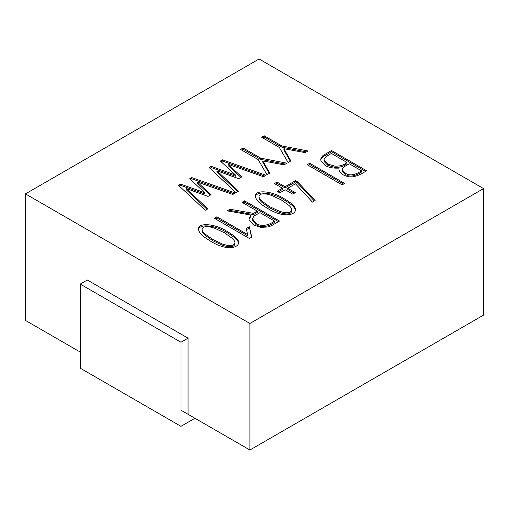 <?xml version="1.0" encoding="UTF-8"?>
<svg xmlns="http://www.w3.org/2000/svg" width="509" height="509" viewBox="0 0 509 509"><rect width="100%" height="100%" fill="white"/><g stroke="black" fill="none" stroke-linecap="round" stroke-linejoin="round"><path stroke-width="0.76" d="M191.778 177.584L235.304 192.987L232.759 194.457L197.307 182.025L211.038 194.648L208.028 196.41L186.224 188.515L207.812 208.862L205.292 210.312L178.455 185.276L180.51 184.061L204.726 192.72L189.666 178.774L191.778 177.584L191.778 178.812L233.994 193.744M236.252 192.847L209.142 167.563L211.203 166.341L235.444 174.988L220.384 161.041L222.497 159.851L265.997 175.268L263.477 176.725L228.019 164.292L241.756 176.909L238.721 178.697L216.942 170.782L238.505 191.142L235.902 192.644M210.172 240.903C204.478 237.41 199.293 234.07 198.376 229.056C198.548 221.79 216.35 224.278 226.829 231.283C234.853 235.915 238.804 239.714 238.702 242.685C238.021 248.507 225.264 250.721 210.172 240.903M261.715 137.271L264.26 135.801L281.865 145.962L308.06 150.982L305.215 152.624L283.901 148.704L290.836 160.933L288.1 162.511L279.269 147.406L261.715 137.271M240.617 149.455L243.137 147.998L260.742 158.165L286.93 163.185L284.086 164.827L262.771 160.901L269.732 173.111L266.971 174.708L258.165 159.584L240.617 149.455M249.906 323.476L483.55 188.584L259.094 58.993L25.45 193.891L249.906 323.476L249.906 450.007L483.55 315.109L483.55 188.584M307.169 164.7L309.682 163.243L344.65 183.431L342.137 184.888L307.169 164.7M277.125 191.301L282.463 188.222L274.446 183.59L277.049 182.088L285.065 186.72L295.494 180.695L297.797 182.025L315.128 200.571L312.45 202.092L295.494 183.794L287.744 188.266L295.303 192.631L292.7 194.133L285.148 189.768L279.81 192.847L277.125 191.301M244.568 200.839L279.536 221.027L271.329 225.767L268.084 226.982L260.557 227.377L253.533 224.908L249.2 220.212L248.933 218.755L250.937 215.084L227.237 210.847L230.023 209.237L253.565 213.379L257.382 211.178L242.023 202.308L244.568 200.839L244.568 202.06L278.48 221.638M214.289 218.227L216.859 216.777L247.552 234.49L246.248 228.547L249.34 226.766L251.777 237.149L249.416 238.511L214.289 218.227M366.595 170.769C361.797 173.83 353.469 178.583 347.062 176.349C341.335 174.708 338.625 171.959 338.937 168.091C333.331 168.422 328.782 167.576 325.289 165.559L320.95 160.679L320.638 159.107L323.011 155.455L331.544 150.53L366.595 170.769M267.053 208.06C261.333 204.586 256.186 201.227 255.276 196.2C255.435 188.941 273.212 191.486 283.71 198.446C291.727 203.072 295.684 206.877 295.583 209.842C294.908 215.663 282.151 217.884 267.053 208.06M25.45 193.891L25.45 320.416L80.237 352.05M180.975 410.209L249.906 450.007M194.941 418.271L180.975 426.332L180.975 342.252L80.237 284.092L87.306 280.014L188.05 338.173L188.05 414.091M221.205 161.805L222.497 161.073L222.497 159.851M222.497 161.073L264.68 176.031M209.943 168.307L211.203 167.563L235.444 176.216L235.444 174.988M211.203 167.563L211.203 166.341M237.697 191.607L216.942 172.004L216.942 170.782M240.942 177.393L228.019 165.514L228.019 164.292M308.225 165.31L309.682 164.471L309.682 163.243M309.682 164.471L343.594 184.048M278.188 191.912L282.463 189.443L282.463 188.222M294.24 193.242L287.744 189.488L287.744 188.266M295.494 180.695L295.494 181.923L297.797 183.253L297.797 182.025M297.797 183.253L314.377 200.998M295.494 181.923L285.065 187.942L285.065 186.72M285.065 187.942L277.049 183.31L277.049 182.088M277.049 183.31L275.509 184.201M244.568 202.06L243.086 202.919M230.023 209.237L230.023 210.459L253.565 214.607L257.382 212.399L257.382 211.178M253.565 214.607L253.565 213.379M230.023 210.459L228.853 211.133M248.977 219.271L250.937 216.312L250.937 215.084M274.472 221.04L259.927 212.647L254.023 216.051L252.47 218.724L256.027 223.438C262.199 227.485 270.273 224.45 274.472 221.04L274.472 222.268C270.273 225.672 262.199 228.706 256.027 224.66L256.027 223.438M252.47 219.945L256.027 224.66M215.358 218.845L216.859 217.998L216.859 216.777M251.522 237.296L249.34 226.766M249.34 227.994L246.49 229.635M216.859 217.998L247.552 235.718L247.552 234.49M346.928 162.416L331.41 153.457L326.021 156.568L324.061 159.336L324.284 160.443L327.86 164.108L334.795 166.138C340.057 166.322 344.103 165.081 346.928 162.416L346.928 163.643C344.103 166.309 340.057 167.55 334.795 167.359L327.86 165.33L327.86 164.108M349.282 163.777L343.518 167.105L342.239 169.007L342.538 170.235L345.382 173.194C350.504 176.846 357.312 173.696 361.473 170.814L349.282 163.777M342.322 169.669L342.538 171.457L345.382 174.415C350.504 178.067 357.312 174.924 361.473 172.036L361.473 170.814M320.683 159.622L323.011 156.683L331.544 151.758L331.544 150.53M331.544 151.758L365.532 171.38M324.061 160.558L324.284 161.671L327.86 165.33M241.673 150.066L243.137 149.22L243.137 147.998M269.21 173.416L262.771 162.123L262.771 160.901M243.137 149.22L260.742 159.387L260.742 158.165M260.742 159.387L285.339 164.102M262.778 137.882L264.26 137.023L264.26 135.801M290.308 161.232L283.901 149.926L283.901 148.704M264.26 137.023L281.865 147.19L281.865 145.962M281.865 147.19L306.469 151.905M198.427 229.788C199.547 222.961 216.643 225.811 226.829 232.511C234.204 236.768 238.142 240.318 238.645 243.175M212.717 239.465L222.388 244.015C229.813 246.439 233.987 246.019 234.91 242.761C234.961 241.584 234.064 240.108 232.219 238.339L224.393 232.721L214.613 228.204C207.118 225.786 202.945 226.155 202.105 229.304C202.048 230.494 202.964 231.989 204.86 233.803L212.717 239.465M202.105 229.304L202.105 230.532C202.048 231.716 202.964 233.217 204.86 235.031L212.717 240.687L222.388 245.236C229.813 247.66 233.987 247.24 234.91 243.989L234.91 242.761M255.327 196.932C256.453 190.112 273.505 193.026 283.71 199.668C291.084 203.924 295.023 207.481 295.525 210.332M269.598 206.622L279.269 211.178C286.656 213.595 290.824 213.188 291.765 209.95C291.822 208.773 290.925 207.29 289.074 205.515L281.273 199.884L271.469 195.38C263.98 192.962 259.819 193.325 258.986 196.468C258.928 197.657 259.844 199.153 261.741 200.966L269.598 206.622M258.986 196.468L258.986 197.696C258.928 198.879 259.844 200.374 261.741 202.188L269.598 207.85L279.269 212.399C286.656 214.817 290.824 214.41 291.765 211.178L291.765 209.95M190.487 179.537L191.778 178.812M179.257 186.027L180.51 185.282L204.726 193.948L204.726 192.72M180.51 185.282L180.51 184.061M207.01 209.326L186.224 189.742L186.224 188.515M210.223 195.125L197.307 183.253L197.307 182.025M180.975 342.252L188.05 338.173M80.237 284.092L80.237 368.172L180.975 426.332M345.382 174.415L345.382 173.194M252.407 219.939L252.407 218.717M248.971 219.207L248.971 218.755M342.322 169.02L342.322 170.241M324.048 160.558L324.048 159.336"/></g></svg>
